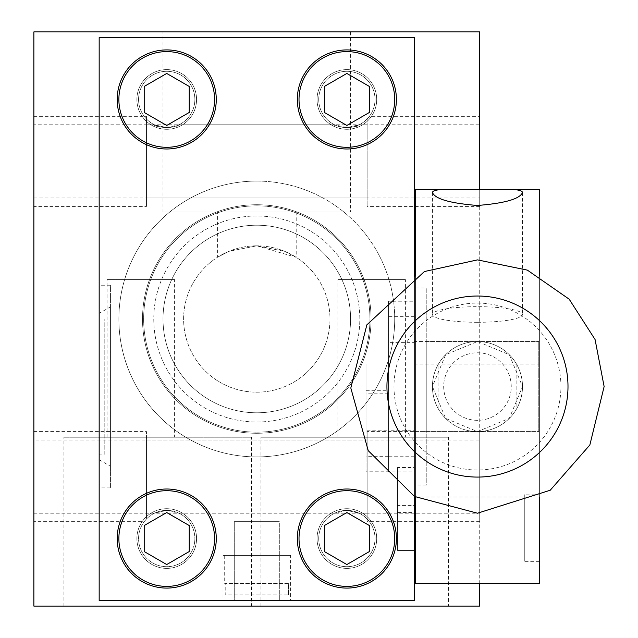 <?xml version="1.0" encoding="UTF-8"?>
<svg xmlns="http://www.w3.org/2000/svg" width="638" height="638" viewBox="0 0 638 638"><rect width="100%" height="100%" fill="white"/><g stroke="black" fill="none" stroke-linecap="round" stroke-linejoin="round"><path stroke-width="0.48" stroke-dasharray="3.19 2.39" d="M166.725 510.4L178.991 513.215L166.725 510.4A28.144 28.144 0 0 0 142.346 552.62A28.144 28.144 0 0 0 191.097 552.62A28.144 28.144 0 0 0 166.725 510.4L154.452 513.215L166.725 510.4A28.144 28.144 0 0 0 142.346 552.62A28.144 28.144 0 0 0 191.097 552.62A28.144 28.144 0 0 0 166.725 510.4A28.144 28.144 0 0 1 191.097 552.62A28.144 28.144 0 0 1 142.346 552.62A28.144 28.144 0 0 1 166.725 510.4A28.144 28.144 0 0 1 191.097 552.62A28.144 28.144 0 0 1 142.346 552.62A28.144 28.144 0 0 1 166.725 510.4M146.461 519.013C143.422 522.522 143.422 522.522 146.461 519.013C143.422 522.522 143.422 522.522 146.461 519.013L146.461 431.591L146.461 519.013M33.87 521.661L33.87 431.591L33.87 521.661L144.204 521.661M367.129 440.029L367.129 513.215L367.129 440.029L33.87 440.029L33.87 513.215L33.87 440.029M367.129 431.591L367.129 521.661L367.129 431.591L479.72 431.591L479.72 521.661L479.72 431.591M367.129 124.785L367.129 197.971L367.129 124.785L359.138 124.785C361.172 127.744 332.629 127.775 334.599 124.785L346.865 127.6L359.138 124.785M367.129 118.987L367.129 206.409L367.129 118.987C370.168 115.478 370.168 115.478 367.129 118.987C370.168 115.478 370.168 115.478 367.129 118.987M479.72 116.339L479.72 206.409L479.72 116.339L369.386 116.339M346.865 71.304A28.144 28.144 0 0 0 322.493 113.524A28.144 28.144 0 0 0 371.244 113.524A28.144 28.144 0 0 0 346.865 71.304A28.144 28.144 0 0 0 322.493 113.524A28.144 28.144 0 0 0 371.244 113.524A28.144 28.144 0 0 0 346.865 71.304A28.144 28.144 0 0 1 371.244 113.524A28.144 28.144 0 0 1 322.493 113.524A28.144 28.144 0 0 1 346.865 71.304A28.144 28.144 0 0 1 371.244 113.524A28.144 28.144 0 0 1 322.493 113.524A28.144 28.144 0 0 1 346.865 71.304M33.87 124.785L33.87 197.971L33.87 124.785L154.452 124.785L166.725 127.6L178.991 124.785L334.599 124.785M178.991 124.785C181.032 127.744 152.49 127.775 154.452 124.785M166.725 71.304A28.144 28.144 0 0 0 142.346 113.524A28.144 28.144 0 0 0 191.097 113.524A28.144 28.144 0 0 0 166.725 71.304A28.144 28.144 0 0 0 142.346 113.524A28.144 28.144 0 0 0 191.097 113.524A28.144 28.144 0 0 0 166.725 71.304A28.144 28.144 0 0 1 191.097 113.524A28.144 28.144 0 0 1 142.346 113.524A28.144 28.144 0 0 1 166.725 71.304A28.144 28.144 0 0 1 191.097 113.524A28.144 28.144 0 0 1 142.346 113.524A28.144 28.144 0 0 1 166.725 71.304M479.72 197.971L479.72 124.785L479.72 197.971L146.461 197.971L146.461 124.785L146.461 197.971M479.72 513.215L479.72 440.029L479.72 513.215L359.138 513.215L346.865 510.4L334.599 513.215L346.865 510.4L359.138 513.215M178.991 513.215L334.599 513.215M146.461 513.215L146.461 440.029L146.461 513.215L154.452 513.215M346.865 510.4A28.144 28.144 0 0 0 322.493 552.62A28.144 28.144 0 0 0 371.244 552.62A28.144 28.144 0 0 0 346.865 510.4A28.144 28.144 0 0 0 322.493 552.62A28.144 28.144 0 0 0 371.244 552.62A28.144 28.144 0 0 0 346.865 510.4A28.144 28.144 0 0 1 371.244 552.62A28.144 28.144 0 0 1 322.493 552.62A28.144 28.144 0 0 1 346.865 510.4A28.144 28.144 0 0 1 371.244 552.62A28.144 28.144 0 0 1 322.493 552.62A28.144 28.144 0 0 1 346.865 510.4M256.795 205.851A113.149 113.149 0 0 0 158.806 375.575A113.149 113.149 0 0 0 354.784 375.575A113.149 113.149 0 0 0 256.795 205.851A113.149 113.149 0 0 0 158.806 375.575A113.149 113.149 0 0 0 354.784 375.575A113.149 113.149 0 0 0 256.795 205.851M479.72 189.829L479.72 583.579M479.72 606.1L479.72 31.9L33.87 31.9L33.87 606.1L479.72 606.1M163.009 31.9L350.581 31.9L163.009 31.9L163.009 212.039L350.581 212.039L163.009 212.039M256.795 225.214A93.786 93.786 0 0 1 338.012 365.893A93.786 93.786 0 0 1 175.578 365.893A93.786 93.786 0 0 1 256.795 225.214A93.786 93.786 0 0 1 338.012 365.893A93.786 93.786 0 0 1 175.578 365.893A93.786 93.786 0 0 1 256.795 225.214M174.605 279.596L107.056 279.596L174.605 279.596L174.605 437.221L107.056 437.221L174.605 437.221M251.5 437.221L63.928 437.221L251.5 437.221L251.5 606.1L63.928 606.1L251.5 606.1M448.53 606.1L260.958 606.1L448.53 606.1L448.53 437.221L260.958 437.221L448.53 437.221M405.409 437.221L337.861 437.221L405.409 437.221L405.409 279.596L337.861 279.596L405.409 279.596M217.391 212.039L296.199 212.039L217.391 212.039L217.391 257.329L228.922 251.332L256.795 245.821L284.723 251.356L296.199 257.329L256.795 245.821L228.89 251.348L217.391 257.329M146.461 206.409L146.461 116.339L146.461 206.409L33.87 206.409L33.87 116.339L33.87 206.409M256.795 215.979A103.021 103.021 0 0 0 167.579 370.511A103.021 103.021 0 0 0 346.011 370.511A103.021 103.021 0 0 0 256.795 215.979A103.021 103.021 0 0 0 167.579 370.511A103.021 103.021 0 0 0 346.011 370.511A103.021 103.021 0 0 0 256.795 215.979M256.795 245.821A73.179 73.179 0 0 0 193.418 355.589A73.179 73.179 0 0 0 320.172 355.589A73.179 73.179 0 0 0 256.795 245.821A73.179 73.179 0 0 1 320.172 355.589A73.179 73.179 0 0 1 193.418 355.589A73.179 73.179 0 0 1 256.795 245.821M288.384 594.839L288.384 583.579L225.206 583.579L288.886 583.579L288.384 583.579L288.384 594.839L225.206 594.839L225.206 583.579L224.704 583.579L225.206 583.579L225.206 594.839L288.384 594.839M288.886 555.435L224.704 555.435L288.886 555.435L288.886 583.579M538.265 341.521L538.265 431.591L538.265 341.521L414.421 341.521L414.421 431.591L414.421 341.521M104.799 454.104L104.799 319L104.799 454.104L99.169 454.104L99.169 319L99.169 454.104M99.169 285.226L99.169 487.879L99.169 285.226L110.43 285.226L110.43 487.879L110.43 285.226M110.43 306.87L110.43 466.234L110.43 306.87L99.169 313.37L99.169 459.735L99.169 313.37M279.316 521.661L234.274 521.661L279.316 521.661L234.274 521.661L234.274 600.47L279.316 600.47L234.274 600.47L279.316 600.47L234.274 600.47L234.274 521.661L279.316 521.661L279.316 600.47L279.316 521.661M290.569 555.435L223.021 555.435L290.569 555.435L290.569 600.47L223.021 600.47L290.569 600.47M223.021 555.435L223.021 600.47M366.005 430.794L366.005 471.777L388.526 471.777L388.526 430.794L366.005 430.794L366.005 363.923L388.526 363.923L388.526 390.735L366.005 390.735M366.005 471.777L366.005 363.923M388.526 471.777L388.526 363.923M388.526 430.794L388.526 390.735M388.526 430.746L388.526 471.889L414.421 471.889L414.421 430.746L388.526 430.746L388.526 301.216L414.421 301.216L414.421 342.367L388.526 342.367M388.526 471.889L388.526 301.216M414.421 471.889L414.421 301.216M414.421 430.746L414.421 342.367M397.53 505.416L397.53 550.45L397.53 505.416L414.421 505.416L414.421 550.45L414.421 505.416L414.421 550.45L414.421 505.416L397.53 505.416L397.53 550.45L397.53 505.416M397.53 467.534L397.53 512.569L397.53 467.534L414.421 467.534L414.421 512.569L414.421 467.534M256.795 204.726A114.274 114.274 0 0 1 355.765 376.141A114.274 114.274 0 0 1 157.825 376.141A114.274 114.274 0 0 1 256.795 204.726A114.274 114.274 0 0 1 371.069 319A114.274 114.274 0 0 1 256.795 433.274A114.274 114.274 0 0 1 142.521 319A114.274 114.274 0 0 1 256.795 204.726M256.795 181.08A137.92 137.92 0 0 1 394.715 319A137.92 137.92 0 0 1 256.795 456.92A137.92 137.92 0 0 1 118.875 319A137.92 137.92 0 0 1 256.795 181.08M394.715 319A137.92 137.92 0 0 0 187.835 199.558A137.92 137.92 0 0 0 187.835 438.442A137.92 137.92 0 0 0 394.715 319M376.699 99.456A29.834 29.834 0 0 0 346.865 69.614A29.834 29.834 0 0 0 317.03 99.456A29.834 29.834 0 0 0 346.865 129.291A29.834 29.834 0 0 0 376.699 99.456A29.834 29.834 0 0 0 331.951 73.617A29.834 29.834 0 0 0 331.951 125.295A29.834 29.834 0 0 0 376.699 99.456M196.56 99.456A29.834 29.834 0 0 0 166.725 69.614A29.834 29.834 0 0 0 136.891 99.456A29.834 29.834 0 0 0 166.725 129.291A29.834 29.834 0 0 0 196.56 99.456A29.834 29.834 0 0 0 151.804 73.617A29.834 29.834 0 0 0 151.804 125.295A29.834 29.834 0 0 0 196.56 99.456M196.56 538.544A29.834 29.834 0 0 0 166.725 508.709A29.834 29.834 0 0 0 136.891 538.544A29.834 29.834 0 0 0 166.725 568.386A29.834 29.834 0 0 0 196.56 538.544A29.834 29.834 0 0 0 151.804 512.705A29.834 29.834 0 0 0 151.804 564.383A29.834 29.834 0 0 0 196.56 538.544M376.699 538.544A29.834 29.834 0 0 0 346.865 508.709A29.834 29.834 0 0 0 317.03 538.544A29.834 29.834 0 0 0 346.865 568.386A29.834 29.834 0 0 0 376.699 538.544A29.834 29.834 0 0 0 331.951 512.705A29.834 29.834 0 0 0 331.951 564.383A29.834 29.834 0 0 0 376.699 538.544M346.865 489.011A49.541 49.541 0 0 0 303.967 563.314A49.541 49.541 0 0 0 389.77 563.314A49.541 49.541 0 0 0 346.865 489.011M166.725 489.011A49.541 49.541 0 0 0 123.82 563.314A49.541 49.541 0 0 0 209.623 563.314A49.541 49.541 0 0 0 166.725 489.011M346.865 49.916A49.541 49.541 0 0 0 303.967 124.219A49.541 49.541 0 0 0 389.77 124.219A49.541 49.541 0 0 0 346.865 49.916M166.725 49.916A49.541 49.541 0 0 0 123.82 124.219A49.541 49.541 0 0 0 209.623 124.219A49.541 49.541 0 0 0 166.725 49.916M414.421 600.47L414.421 37.53L99.169 37.53L99.169 600.47L414.421 600.47M414.421 276.701L414.421 496.404M346.865 512.545L324.351 525.545L324.351 551.551L346.865 564.55L369.386 551.551L369.386 525.545L346.865 512.545M346.865 490.694A47.85 47.85 0 0 1 388.303 562.469A47.85 47.85 0 0 1 305.427 562.469A47.85 47.85 0 0 1 346.865 490.694M346.865 73.45L324.351 86.449L324.351 112.455L346.865 125.455L369.386 112.455L369.386 86.449L346.865 73.45M346.865 51.606A47.85 47.85 0 0 1 388.303 123.381A47.85 47.85 0 0 1 305.427 123.381A47.85 47.85 0 0 1 346.865 51.606M166.725 512.545L144.204 525.545L144.204 551.551L166.725 564.55L189.239 551.551L189.239 525.545L166.725 512.545M166.725 490.694A47.85 47.85 0 0 1 208.163 562.469A47.85 47.85 0 0 1 125.287 562.469A47.85 47.85 0 0 1 166.725 490.694M166.725 73.45L144.204 86.449L144.204 112.455L166.725 125.455L189.239 112.455L189.239 86.449L166.725 73.45M166.725 51.606A47.85 47.85 0 0 1 208.163 123.381A47.85 47.85 0 0 1 125.287 123.381A47.85 47.85 0 0 1 166.725 51.606M477.471 341.521A45.035 45.035 0 0 0 432.436 386.556L445.627 418.4L477.439 431.591L509.307 418.4L522.506 386.572L509.339 354.736L477.495 341.521L445.643 354.688L432.436 386.556A45.035 45.035 0 0 0 477.471 431.591A45.035 45.035 0 0 0 522.506 386.556A45.035 45.035 0 0 0 477.471 341.521M539.389 494.155L539.389 561.703L539.389 494.155L524.755 494.155L524.755 561.703L524.755 494.155M539.389 341.521L539.389 431.591L539.389 341.521L426.806 341.521L426.806 431.591L426.806 341.521M539.389 364.035L539.389 409.07L539.389 364.035L415.545 364.035L415.545 409.07L415.545 364.035M539.389 276.063L539.389 497.042M539.389 583.579L539.389 189.526M415.545 496.97L415.545 558.896L415.545 496.97L524.755 496.97L524.755 558.896L524.755 496.97M415.545 485.071L415.545 288.041L415.545 485.071L426.806 485.071L426.806 288.041L426.806 485.071M415.545 276.063L415.545 497.042M415.545 583.579L415.545 189.526M426.806 431.591L539.389 431.591M477.471 322.302A45.035 7.823 0 0 0 522.506 314.486A45.035 7.823 0 0 0 477.471 306.663A45.035 7.823 0 0 0 432.436 314.486A45.035 7.823 0 0 0 477.471 322.302M516.876 408.352A45.035 45.035 0 0 0 516.876 364.753L516.876 408.352A45.035 45.035 0 0 0 516.876 364.753L516.876 408.352M477.471 420.33A33.774 33.774 0 0 1 448.219 369.665A33.774 33.774 0 0 1 506.716 369.665A33.774 33.774 0 0 1 477.471 420.33M438.059 408.352L438.059 364.753A45.035 45.035 0 0 0 438.059 408.352L438.059 364.753A45.035 45.035 0 0 0 438.059 408.352M477.471 470.023A83.466 83.466 0 0 1 405.178 344.815A83.466 83.466 0 0 1 549.757 344.815A83.466 83.466 0 0 1 477.471 470.023M477.471 431.591A45.035 45.035 0 0 1 438.465 364.035A45.035 45.035 0 0 1 516.469 364.035A45.035 45.035 0 0 1 477.471 431.591A45.035 45.035 0 0 1 438.465 364.035A45.035 45.035 0 0 1 516.469 364.035A45.035 45.035 0 0 1 477.471 431.591M388.526 456.68L366.005 456.68M388.526 393.175L366.005 393.175M414.421 456.736L388.526 456.736M414.421 316.368L388.526 316.368M33.87 431.591L146.461 431.591M479.72 521.661L367.129 521.661M479.72 206.409L367.129 206.409M33.87 197.971L367.129 197.971M146.461 124.785L479.72 124.785M146.461 440.029L479.72 440.029M107.056 437.221L107.056 279.596M63.928 606.1L63.928 437.221M260.958 606.1L260.958 437.221M296.199 212.039L296.199 257.329M350.581 31.9L350.581 212.039M33.87 116.339L146.461 116.339M33.87 513.215L367.129 513.215M337.861 437.221L337.861 279.596M224.704 555.435L224.704 583.579M414.421 431.591L538.265 431.591M99.169 319L104.799 319M110.43 487.879L99.169 487.879M99.169 459.735L110.43 466.234M397.53 550.45L414.421 550.45L397.53 550.45M397.53 512.569L414.421 512.569M415.545 409.07L539.389 409.07M415.545 288.041L426.806 288.041M539.389 561.703L524.755 561.703M524.755 558.896L415.545 558.896M432.436 192.517L432.436 314.486M522.506 192.517L522.506 314.486"/><path stroke-width="0.96" d="M479.72 189.829L479.72 31.9L33.87 31.9L33.87 606.1L479.72 606.1L479.72 583.579M346.865 489.011A49.541 49.541 0 0 1 396.405 538.544A49.541 49.541 0 0 1 346.865 588.084A49.541 49.541 0 0 1 297.324 538.544A49.541 49.541 0 0 1 346.865 489.011M166.725 489.011A49.541 49.541 0 0 1 216.266 538.544A49.541 49.541 0 0 1 166.725 588.084A49.541 49.541 0 0 1 117.185 538.544A49.541 49.541 0 0 1 166.725 489.011M346.865 49.916A49.541 49.541 0 0 1 396.405 99.456A49.541 49.541 0 0 1 346.865 148.989A49.541 49.541 0 0 1 297.324 99.456A49.541 49.541 0 0 1 346.865 49.916M166.725 49.916A49.541 49.541 0 0 1 216.266 99.456A49.541 49.541 0 0 1 166.725 148.989A49.541 49.541 0 0 1 117.185 99.456A49.541 49.541 0 0 1 166.725 49.916M414.421 496.404L414.421 600.47L99.169 600.47L99.169 37.53L414.421 37.53L414.421 276.701M346.865 490.694A47.85 47.85 0 0 1 388.303 562.469A47.85 47.85 0 0 1 305.427 562.469A47.85 47.85 0 0 1 346.865 490.694M346.865 564.55L369.386 551.551L369.386 525.545L346.865 512.545L324.351 525.545L324.351 551.551L346.865 564.55M346.865 51.606A47.85 47.85 0 0 1 388.303 123.381A47.85 47.85 0 0 1 305.427 123.381A47.85 47.85 0 0 1 346.865 51.606M346.865 125.455L369.386 112.455L369.386 86.449L346.865 73.45L324.351 86.449L324.351 112.455L346.865 125.455M166.725 490.694A47.85 47.85 0 0 1 208.163 562.469A47.85 47.85 0 0 1 125.287 562.469A47.85 47.85 0 0 1 166.725 490.694M166.725 564.55L189.239 551.551L189.239 525.545L166.725 512.545L144.204 525.545L144.204 551.551L166.725 564.55M166.725 51.606A47.85 47.85 0 0 1 208.163 123.381A47.85 47.85 0 0 1 125.287 123.381A47.85 47.85 0 0 1 166.725 51.606M166.725 125.455L189.239 112.455L189.239 86.449L166.725 73.45L144.204 86.449L144.204 112.455L166.725 125.455M415.545 276.063L415.545 189.526L448.179 189.526C437.971 189.342 432.724 190.339 432.436 192.517C435.068 198.952 450.077 203.275 477.471 205.476C504.841 203.275 519.85 198.96 522.506 192.517C522.219 190.339 516.971 189.342 506.755 189.526L539.389 189.526L539.389 276.063M539.389 497.042L539.389 583.579L415.545 583.579L415.545 497.042M506.755 189.526L448.179 189.526M477.471 477.08A90.524 90.524 0 0 1 399.069 341.29A90.524 90.524 0 0 1 555.865 341.29A90.524 90.524 0 0 1 477.471 477.08M477.471 513.215L550.211 490.247L589.847 444.989L604.13 386.556L595.071 339.512L569.192 299.198L527.363 270.129L477.471 259.889L424.414 271.533L366.85 324.862L350.812 388.008L368.254 450.707L414.509 496.46L477.471 513.215"/></g></svg>
